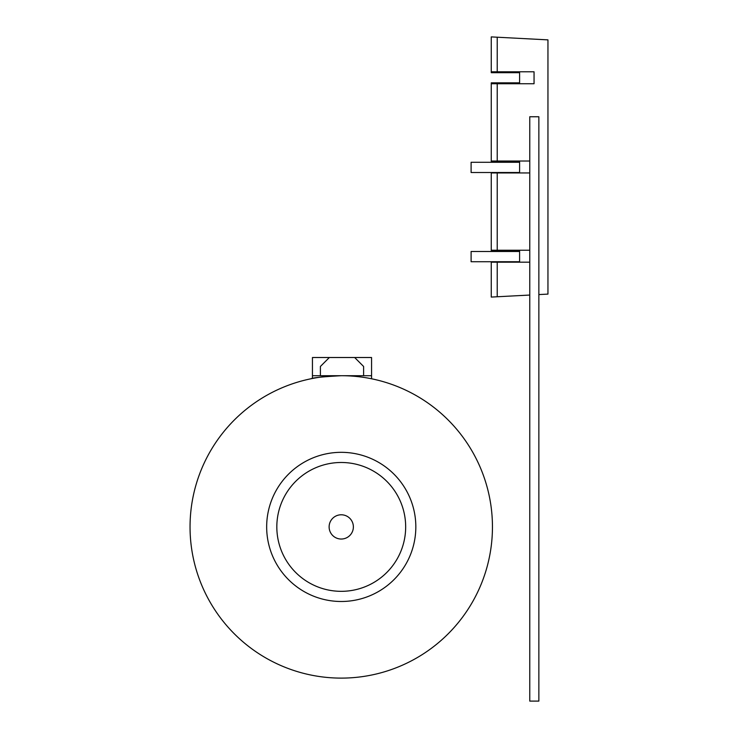 <?xml version="1.0" encoding="UTF-8"?>
<svg xmlns="http://www.w3.org/2000/svg" width="738" height="738" viewBox="0 0 738 738"><rect width="100%" height="100%" fill="white"/><g stroke="black" fill="none" stroke-linecap="round" stroke-linejoin="round"><path stroke-width="1.11" d="M329.12 526.904A12.131 12.131 0 0 1 341.242 514.783A12.131 12.131 0 0 1 353.373 526.904A12.131 12.131 0 0 1 341.242 539.035A12.131 12.131 0 0 1 329.12 526.904M276.824 526.904A64.418 64.418 0 0 0 341.242 591.332A64.418 64.418 0 0 0 405.669 526.904A64.418 64.418 0 0 0 341.242 462.486A64.418 64.418 0 0 0 276.824 526.904M415.826 526.904A74.575 74.575 0 0 0 341.242 452.329A74.575 74.575 0 0 0 266.667 526.904A74.575 74.575 0 0 0 341.242 601.488A74.575 74.575 0 0 0 415.826 526.904M492.449 526.904A151.207 151.207 0 0 0 341.242 375.707A151.207 151.207 0 0 0 190.044 526.904A151.207 151.207 0 0 0 341.242 678.111A151.207 151.207 0 0 0 492.449 526.904M341.242 375.707C322.829 376.721 312.728 377.745 310.929 378.779M363.603 375.707L312.442 375.707L312.442 357.515L354.655 357.515L363.603 366.463L363.603 375.707L371.565 375.707L371.565 378.779M312.442 375.707L312.442 378.474M371.565 375.707L371.565 357.515L354.655 357.515M329.351 357.515L320.403 366.463L320.403 375.707M529.764 701.1L538.86 701.1L538.86 116.752L529.764 116.752L529.764 701.1M529.764 262.174L497.228 262.174L497.228 296.759L491.259 297.073L529.764 295.052M534.054 71.798L534.054 83.735L534.054 71.798L491.259 71.798L491.259 36.9L547.956 39.87L547.956 294.102L538.86 294.573M519.607 82.84L491.259 82.84L491.259 83.735L497.228 83.735L497.228 161.022L491.259 161.022L491.259 161.917L519.607 161.917M491.259 161.022L491.259 83.735M529.764 250.237L491.259 250.237L491.259 251.132L519.607 251.132M491.259 250.237L491.259 172.95L497.228 172.95L497.228 250.237M491.259 297.073L491.259 262.174L497.228 262.174M534.054 83.735L497.228 83.735M529.764 161.022L497.228 161.022M529.764 172.95L497.228 172.95M491.259 71.798L491.259 72.693L519.607 72.693M491.259 36.9L497.228 37.214L497.228 71.798M519.607 250.68L491.259 250.68M519.607 262.174L519.607 250.237M519.607 161.465L491.259 161.465M519.607 83.283L491.259 83.283M519.607 72.25L491.259 72.25M519.607 172.95L519.607 161.022M519.607 83.735L519.607 71.798M519.607 162.277L471.102 162.277L471.102 172.507L519.607 172.507M519.607 251.492L471.102 251.492L471.102 261.722L519.607 261.722"/></g></svg>
